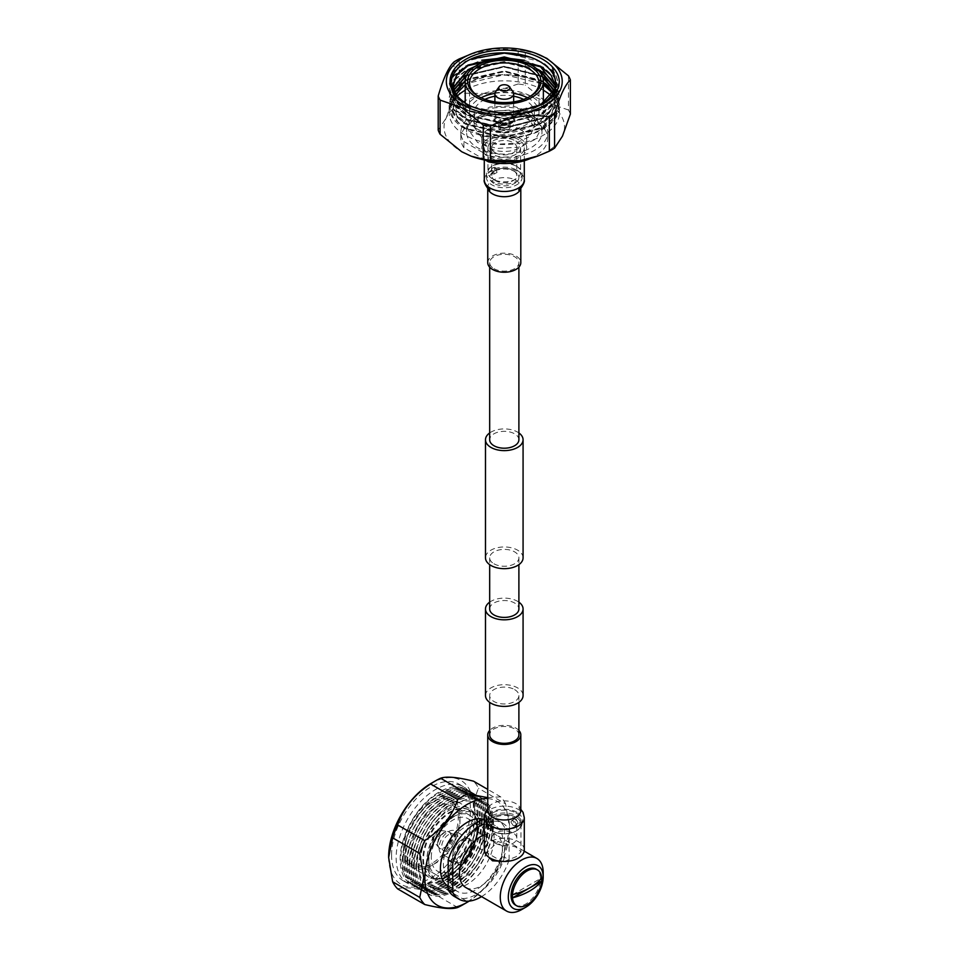 <?xml version="1.0" encoding="UTF-8"?>
<svg xmlns="http://www.w3.org/2000/svg" width="959" height="959" viewBox="0 0 959 959"><rect width="100%" height="100%" fill="white"/><g stroke="black" fill="none" stroke-linecap="round" stroke-linejoin="round"><path stroke-width="0.72" stroke-dasharray="4.79 3.6" d="M514.611 689.593A14.601 8.427 180 0 1 518.891 695.551A14.601 8.427 180 0 1 509.876 703.343A14.601 8.427 180 0 1 493.957 701.509A14.601 8.427 180 0 1 489.677 695.551A14.601 8.427 180 0 1 498.692 687.759A14.601 8.427 180 0 1 514.611 689.593M518.891 734.894A14.601 8.427 0 0 0 514.611 728.936A14.601 8.427 0 0 0 498.692 727.114A14.601 8.427 0 0 0 489.677 734.894M489.677 602.144A18.796 10.849 180 0 1 517.572 601.305A18.796 10.849 180 0 1 518.891 602.144M485.482 695.551A18.796 10.849 180 0 1 497.086 685.517A18.796 10.849 180 0 1 517.572 687.879A18.796 10.849 180 0 1 523.075 695.551M518.891 432.941A18.796 10.849 0 0 0 517.572 432.101A18.796 10.849 0 0 0 489.677 432.941M523.075 557.826A18.796 10.849 0 0 0 517.572 550.154A18.796 10.849 0 0 0 497.086 547.793A18.796 10.849 0 0 0 485.482 557.826M493.957 268.652A14.601 8.427 0 0 0 509.876 270.486A14.601 8.427 0 0 0 518.891 262.694A14.601 8.427 0 0 0 514.611 256.736A14.601 8.427 0 0 0 498.692 254.902A14.601 8.427 0 0 0 489.677 262.694A14.601 8.427 0 0 0 493.957 268.652M518.891 439.773A14.601 8.427 0 0 0 514.611 433.816A14.601 8.427 0 0 0 498.692 431.982A14.601 8.427 0 0 0 489.677 439.773M493.957 563.784A14.601 8.427 0 0 0 509.876 565.606A14.601 8.427 0 0 0 518.891 557.826A14.601 8.427 0 0 0 514.611 551.857A14.601 8.427 0 0 0 498.692 550.034A14.601 8.427 0 0 0 489.677 557.826A14.601 8.427 0 0 0 493.957 563.784M489.677 608.977A14.601 8.427 180 0 1 498.692 601.185A14.601 8.427 180 0 1 514.611 603.019A14.601 8.427 180 0 1 518.891 608.977M518.423 155.861A19.995 11.544 180 0 1 496.63 158.355A19.995 11.544 180 0 1 484.283 147.698A19.995 11.544 180 0 1 490.145 139.535A19.995 11.544 180 0 1 511.938 137.029A19.995 11.544 180 0 1 524.285 147.698A19.995 11.544 180 0 1 518.423 155.861M487.747 262.694A16.531 9.542 180 0 1 492.59 255.945A16.531 9.542 180 0 1 510.608 253.883A16.531 9.542 180 0 1 520.809 262.694M524.285 849.902A19.995 11.544 0 0 0 511.938 839.233A19.995 11.544 0 0 0 490.145 841.738A19.995 11.544 0 0 0 484.283 849.902M518.891 730.422A16.531 9.542 0 0 0 492.59 728.145A16.531 9.542 0 0 0 489.677 730.422M510.895 822.103L511.603 820.724L513.137 820.796L514.923 824.416L514.444 825.651L513.137 825.447L510.895 822.103M517.932 822.678L516.086 819.094L514.575 819.01L513.904 820.365L516.086 823.745L517.428 823.937L517.932 822.678M515.822 812.872A16.315 9.422 180 0 1 515.822 826.202A16.315 9.422 180 0 1 492.746 826.202L492.746 826.202A16.315 9.422 180 0 1 492.746 812.872A16.315 9.422 180 0 1 515.822 812.872M495.431 827.749L492.746 826.202L495.431 827.749A12.527 7.228 0 0 0 513.137 827.749A12.527 7.228 0 0 0 516.805 822.63A12.527 7.228 0 0 0 513.137 817.524A12.527 7.228 0 0 0 499.495 815.953A12.527 7.228 0 0 0 491.763 822.63A12.527 7.228 0 0 0 495.431 827.749L495.431 827.749M495.431 843.237A12.527 7.228 0 0 0 509.073 844.807A12.527 7.228 0 0 0 516.805 838.13A12.527 7.228 0 0 0 513.137 833.011A12.527 7.228 0 0 0 499.495 831.453A12.527 7.228 0 0 0 491.763 838.13A12.527 7.228 0 0 0 495.431 843.237M492.447 831.021L492.447 831.021A16.735 9.662 180 0 1 492.447 817.356A16.735 9.662 180 0 1 516.122 817.356A16.735 9.662 180 0 1 516.122 831.021A16.735 9.662 180 0 1 492.447 831.021L491.667 830.566A17.837 10.297 0 0 0 516.889 830.566A17.837 10.297 0 0 0 522.116 823.29A17.837 10.297 0 0 0 516.889 816.001A17.837 10.297 0 0 0 497.457 813.771A17.837 10.297 0 0 0 486.453 823.29A17.837 10.297 0 0 0 491.667 830.566L492.447 831.021M516.086 817.368A16.699 9.638 0 0 0 497.889 815.282A16.699 9.638 0 0 0 487.592 824.189A16.699 9.638 0 0 0 492.47 830.997A16.699 9.638 0 0 0 510.668 833.095A16.699 9.638 0 0 0 520.977 824.189A16.699 9.638 0 0 0 516.086 817.368M516.889 812.261A17.837 10.297 0 0 0 497.457 810.019A17.837 10.297 0 0 0 486.453 819.537A17.837 10.297 0 0 0 491.667 826.814A17.837 10.297 0 0 0 511.111 829.056A17.837 10.297 0 0 0 522.116 819.537A17.837 10.297 0 0 0 516.889 812.261M504.47 861.446L516.134 856.699L520.977 851.856L516.086 847.169L497.997 841.546L487.592 851.856L489.054 857.382M512.49 894.735L541.691 877.881M515.379 905.044A20.738 11.976 120 0 0 525.748 904.013A20.738 11.976 120 0 0 539.294 885.744A20.738 11.976 120 0 0 536.117 869.118M543.19 872.366A30.352 17.526 -60 0 1 521.72 909.552M481.562 896.629A43.826 25.306 120 0 0 509.109 859.851L504.554 857.214L504.554 827.401L509.109 830.038A43.826 25.306 120 0 0 502.852 823.254A43.826 25.306 120 0 0 484.283 823.697M509.109 859.851L509.109 830.038M448.201 886.128A37.952 21.913 120 0 0 448.285 886.176A37.952 21.913 120 0 0 477.522 876.011A37.952 21.913 120 0 0 494.089 837.818A37.952 21.913 120 0 0 486.225 820.448A37.952 21.913 120 0 0 484.091 819.466M449.543 874.069A37.952 21.913 120 0 0 457.407 891.438A37.952 21.913 120 0 0 486.645 881.273A37.952 21.913 120 0 0 503.211 843.081A37.952 21.913 120 0 0 495.347 825.711A37.952 21.913 120 0 0 466.11 835.876A37.952 21.913 120 0 0 449.543 874.069M428.745 862.525A38.516 22.237 -60 0 1 445.563 823.769A38.516 22.237 -60 0 1 475.244 813.448A38.516 22.237 -60 0 1 483.216 831.081A38.516 22.237 -60 0 1 466.41 869.837A38.516 22.237 -60 0 1 436.729 880.158A38.516 22.237 -60 0 1 428.745 862.525M418.951 868.183A52.373 30.232 -60 0 1 441.811 815.486A52.373 30.232 -60 0 1 482.161 801.448A52.373 30.232 -60 0 1 493.01 825.423A52.373 30.232 -60 0 1 470.15 878.12A52.373 30.232 -60 0 1 429.8 892.158A52.373 30.232 -60 0 1 418.951 868.183M418.687 868.027A52.373 30.232 -60 0 1 441.548 815.33A52.373 30.232 -60 0 1 481.897 801.304A52.373 30.232 -60 0 1 492.746 825.267A52.373 30.232 -60 0 1 469.886 877.976A52.373 30.232 -60 0 1 429.536 892.002A52.373 30.232 -60 0 1 418.687 868.027M415.726 868.482A55.023 31.767 -60 0 1 454.638 801.101A55.023 31.767 -60 0 1 493.537 823.565A55.023 31.767 -60 0 1 454.638 890.947A55.023 31.767 -60 0 1 415.726 868.482M416.518 866.78A52.373 30.232 -60 0 1 439.378 814.071A52.373 30.232 -60 0 1 479.74 800.046A52.373 30.232 -60 0 1 490.576 824.021A52.373 30.232 -60 0 1 467.716 876.718A52.373 30.232 -60 0 1 427.366 890.755A52.373 30.232 -60 0 1 416.518 866.78M416.458 866.744A52.373 30.232 -60 0 1 439.318 814.047A52.373 30.232 -60 0 1 479.68 800.01A52.373 30.232 -60 0 1 490.517 823.985A52.373 30.232 -60 0 1 467.668 876.682A52.373 30.232 -60 0 1 427.306 890.719A52.373 30.232 -60 0 1 416.458 866.744M413.497 867.2A55.023 31.767 -60 0 1 452.408 799.806A55.023 31.767 -60 0 1 491.32 822.271A55.023 31.767 -60 0 1 452.408 889.664A55.023 31.767 -60 0 1 413.497 867.2M414.288 865.497A52.373 30.232 -60 0 1 437.148 812.788A52.373 30.232 -60 0 1 477.51 798.763A52.373 30.232 -60 0 1 488.347 822.738A52.373 30.232 -60 0 1 465.499 875.435A52.373 30.232 -60 0 1 425.137 889.461A52.373 30.232 -60 0 1 414.288 865.497M414.24 865.462A52.373 30.232 -60 0 1 437.088 812.752A52.373 30.232 -60 0 1 477.45 798.727A52.373 30.232 -60 0 1 488.299 822.702A52.373 30.232 -60 0 1 465.439 875.399A52.373 30.232 -60 0 1 425.077 889.437A52.373 30.232 -60 0 1 414.24 865.462M411.267 865.917A55.023 31.767 -60 0 1 450.179 798.523A55.023 31.767 -60 0 1 489.09 820.988A55.023 31.767 -60 0 1 450.179 888.382A55.023 31.767 -60 0 1 411.267 865.917M412.07 864.203A52.373 30.232 -60 0 1 434.93 811.506A52.373 30.232 -60 0 1 475.28 797.48A52.373 30.232 -60 0 1 486.129 821.443A52.373 30.232 -60 0 1 463.269 874.152A52.373 30.232 -60 0 1 422.907 888.178A52.373 30.232 -60 0 1 412.07 864.203M412.01 864.167A52.373 30.232 -60 0 1 434.871 811.47A52.373 30.232 -60 0 1 475.22 797.444A52.373 30.232 -60 0 1 486.069 821.419A52.373 30.232 -60 0 1 463.209 874.117A52.373 30.232 -60 0 1 422.859 888.142A52.373 30.232 -60 0 1 412.01 864.167M409.049 864.634A55.023 31.767 -60 0 1 447.949 797.241A55.023 31.767 -60 0 1 486.86 819.705A55.023 31.767 -60 0 1 447.949 887.099A55.023 31.767 -60 0 1 409.049 864.634M409.841 862.92A52.373 30.232 -60 0 1 432.701 810.223A52.373 30.232 -60 0 1 473.051 796.186A52.373 30.232 -60 0 1 483.899 820.161A52.373 30.232 -60 0 1 461.039 872.858A52.373 30.232 -60 0 1 420.689 886.895A52.373 30.232 -60 0 1 409.841 862.92M409.781 862.884A52.373 30.232 -60 0 1 432.641 810.187A52.373 30.232 -60 0 1 472.991 796.15A52.373 30.232 -60 0 1 483.839 820.125A52.373 30.232 -60 0 1 460.979 872.834A52.373 30.232 -60 0 1 420.629 886.859A52.373 30.232 -60 0 1 409.781 862.884M406.82 863.34A55.023 31.767 -60 0 1 445.731 795.958A55.023 31.767 -60 0 1 484.631 818.423A55.023 31.767 -60 0 1 445.731 885.804A55.023 31.767 -60 0 1 406.82 863.34M407.611 861.638A52.373 30.232 -60 0 1 430.471 808.928A52.373 30.232 -60 0 1 470.821 794.903A52.373 30.232 -60 0 1 481.67 818.878A52.373 30.232 -60 0 1 458.81 871.575A52.373 30.232 -60 0 1 418.46 885.613A52.373 30.232 -60 0 1 407.611 861.638M407.551 861.602A52.373 30.232 -60 0 1 430.411 808.905A52.373 30.232 -60 0 1 470.761 794.867A52.373 30.232 -60 0 1 481.61 818.842A52.373 30.232 -60 0 1 458.75 871.539A52.373 30.232 -60 0 1 418.4 885.577A52.373 30.232 -60 0 1 407.551 861.602M404.59 862.057A55.023 31.767 -60 0 1 443.502 794.663A55.023 31.767 -60 0 1 482.401 817.128A55.023 31.767 -60 0 1 443.502 884.522A55.023 31.767 -60 0 1 404.59 862.057M405.381 860.343A52.373 30.232 -60 0 1 428.241 807.646A52.373 30.232 -60 0 1 468.603 793.62A52.373 30.232 -60 0 1 479.44 817.595A52.373 30.232 -60 0 1 456.58 870.293A52.373 30.232 -60 0 1 416.23 884.318A52.373 30.232 -60 0 1 405.381 860.343M405.321 860.319A52.373 30.232 -60 0 1 428.182 807.61A52.373 30.232 -60 0 1 468.543 793.584A52.373 30.232 -60 0 1 479.38 817.559A52.373 30.232 -60 0 1 456.532 870.257A52.373 30.232 -60 0 1 416.17 884.294A52.373 30.232 -60 0 1 405.321 860.319M402.36 860.774A55.023 31.767 -60 0 1 441.272 793.381A55.023 31.767 -60 0 1 480.183 815.845A55.023 31.767 -60 0 1 441.272 883.239A55.023 31.767 -60 0 1 402.36 860.774M403.152 859.06A52.373 30.232 -60 0 1 426.012 806.363A52.373 30.232 -60 0 1 466.374 792.326A52.373 30.232 -60 0 1 477.222 816.301A52.373 30.232 -60 0 1 454.362 869.01A52.373 30.232 -60 0 1 414 883.035A52.373 30.232 -60 0 1 403.152 859.06M403.104 859.024A52.373 30.232 -60 0 1 425.964 806.327A52.373 30.232 -60 0 1 466.314 792.302A52.373 30.232 -60 0 1 477.162 816.277A52.373 30.232 -60 0 1 454.302 868.974A52.373 30.232 -60 0 1 413.94 882.999A52.373 30.232 -60 0 1 403.104 859.024M400.131 859.492A55.023 31.767 -60 0 1 439.042 792.098A55.023 31.767 -60 0 1 477.954 814.563A55.023 31.767 -60 0 1 439.042 881.956A55.023 31.767 -60 0 1 400.131 859.492M475.029 815.006A52.409 30.256 -60 0 1 437.975 879.199A52.409 30.256 -60 0 1 400.922 857.802A52.409 30.256 -60 0 1 437.975 793.62A52.409 30.256 -60 0 1 475.029 815.006L475.029 812.261A55.778 32.21 -60 0 1 435.59 880.578A55.778 32.21 -60 0 1 407.695 883.335A55.778 32.21 -60 0 1 396.139 857.802A55.778 32.21 -60 0 1 420.498 801.664A55.778 32.21 -60 0 1 463.485 786.716A55.778 32.21 -60 0 1 475.029 812.261M391.584 855.164A55.778 32.21 -60 0 1 415.93 799.027A55.778 32.21 -60 0 1 458.917 784.09A55.778 32.21 -60 0 1 470.473 809.624A55.778 32.21 -60 0 1 446.127 865.761A55.778 32.21 -60 0 1 403.14 880.71A55.778 32.21 -60 0 1 391.584 855.164M388.635 857.178A59.961 34.62 120 0 0 431.023 881.357A59.961 34.62 120 0 0 473.422 807.922A59.961 34.62 120 0 0 431.023 783.443M397.649 888.885C403.295 886.799 414.276 887.782 430.591 891.822A66.411 38.336 120 0 0 435.59 889.257A66.411 38.336 120 0 0 440.589 886.056C446.235 869.357 457.215 855.704 473.53 845.071A66.411 38.336 120 0 0 478.517 832.208C473.219 814.587 473.219 799.938 478.517 788.274A66.411 38.336 120 0 0 473.53 781.177M457.695 907.478L430.591 891.822M462.694 904.9A66.411 38.336 120 0 0 467.68 901.712L440.589 886.056M467.68 901.712C483.947 891.139 494.928 877.473 500.634 860.726L473.53 845.071M500.634 860.726A66.411 38.336 120 0 0 505.621 847.852L478.517 832.208M505.621 847.852L509.649 828.216L505.621 803.93L478.517 788.274M505.621 803.93A66.411 38.336 120 0 0 500.634 796.821L487.747 789.389M500.634 796.821L487.747 797.636M487.747 798.619A59.961 34.62 -60 0 1 509.649 828.828L509.649 828.216M509.649 828.828A59.961 34.62 -60 0 1 469.167 901.112M426.731 861.362A38.516 22.237 120 0 0 428.817 872.222A38.516 22.237 120 0 0 434.703 878.995A38.516 22.237 120 0 0 464.384 868.674A38.516 22.237 120 0 0 481.202 829.919A38.516 22.237 120 0 0 473.219 812.285A38.516 22.237 120 0 0 464.42 810.559A38.516 22.237 120 0 0 426.731 861.362M478.014 828.073A38.516 22.237 -60 0 1 440.325 878.876A38.516 22.237 -60 0 1 431.526 877.161A38.516 22.237 -60 0 1 423.542 859.528A38.516 22.237 -60 0 1 440.361 820.76A38.516 22.237 -60 0 1 470.042 810.439A38.516 22.237 -60 0 1 475.928 817.212A38.516 22.237 -60 0 1 478.014 828.073M477.318 827.665A38.516 22.237 -60 0 1 450.083 874.848A38.516 22.237 -60 0 1 430.819 876.754A38.516 22.237 -60 0 1 422.847 859.12A38.516 22.237 -60 0 1 439.654 820.353A38.516 22.237 -60 0 1 469.335 810.043A38.516 22.237 -60 0 1 477.318 827.665L477.318 826.586A39.846 23.004 -60 0 1 449.136 875.387A39.846 23.004 -60 0 1 429.212 877.365A39.846 23.004 -60 0 1 420.965 859.12A39.846 23.004 -60 0 1 438.359 819.022A39.846 23.004 -60 0 1 469.059 808.341A39.846 23.004 -60 0 1 477.318 826.586M460.008 816.589A39.846 23.004 -60 0 1 442.614 856.699A39.846 23.004 -60 0 1 411.914 867.368A39.846 23.004 -60 0 1 403.655 849.123A39.846 23.004 -60 0 1 421.049 809.024A39.846 23.004 -60 0 1 451.761 798.356A39.846 23.004 -60 0 1 460.008 816.589M405.357 848.14A37.437 21.613 -60 0 1 427.031 805.572A37.437 21.613 -60 0 1 456.568 807.67A37.437 21.613 -60 0 1 458.306 817.571A37.437 21.613 -60 0 1 422.392 866.876A37.437 21.613 -60 0 1 405.357 848.14M411.711 849.123A34.152 19.719 -60 0 1 426.611 814.754A34.152 19.719 -60 0 1 452.936 805.608A34.152 19.719 -60 0 1 458.414 812.213A34.152 19.719 -60 0 1 460.008 821.24A34.152 19.719 -60 0 1 427.246 866.205A34.152 19.719 -60 0 1 418.783 864.766A34.152 19.719 -60 0 1 411.711 849.123M428.613 858.892A34.152 19.719 -60 0 1 443.526 824.512A34.152 19.719 -60 0 1 469.838 815.366A34.152 19.719 -60 0 1 476.911 830.997A34.152 19.719 -60 0 1 462.01 865.378A34.152 19.719 -60 0 1 435.686 874.524A34.152 19.719 -60 0 1 428.613 858.892M431.298 857.334A30.352 17.526 -60 0 1 444.544 826.79A30.352 17.526 -60 0 1 467.944 818.65A30.352 17.526 -60 0 1 474.226 832.556A30.352 17.526 -60 0 1 460.979 863.1A30.352 17.526 -60 0 1 437.58 871.24A30.352 17.526 -60 0 1 431.298 857.334M486.309 839.521A30.352 17.526 120 0 0 480.015 825.627A30.352 17.526 120 0 0 456.628 833.755A30.352 17.526 120 0 0 443.37 864.311A30.352 17.526 120 0 0 449.663 878.204A30.352 17.526 120 0 0 473.051 870.077A30.352 17.526 120 0 0 486.309 839.521M455.321 857.969A13.474 7.78 -60 0 1 460.967 844.1A13.474 7.78 -60 0 1 471.576 840.252A13.474 7.78 -60 0 1 474.345 845.862A13.474 7.78 -60 0 1 468.711 859.732A13.474 7.78 -60 0 1 458.102 863.579A13.474 7.78 -60 0 1 455.321 857.969M452.636 856.423A13.474 7.78 120 0 0 455.417 862.033A13.474 7.78 120 0 0 466.026 858.185A13.474 7.78 120 0 0 471.672 844.316A13.474 7.78 120 0 0 468.891 838.705A13.474 7.78 120 0 0 458.282 842.553A13.474 7.78 120 0 0 452.636 856.423M471.54 844.651A13.282 7.672 -60 0 1 465.87 858.185A13.282 7.672 -60 0 1 455.513 861.865A13.282 7.672 -60 0 1 452.768 856.075A13.282 7.672 -60 0 1 458.45 842.541A13.282 7.672 -60 0 1 468.795 838.861A13.282 7.672 -60 0 1 471.54 844.651M457.863 836.751A13.282 7.672 120 0 0 455.105 830.962A13.282 7.672 120 0 0 444.76 834.642A13.282 7.672 120 0 0 439.078 848.176A13.282 7.672 120 0 0 441.823 853.966A13.282 7.672 120 0 0 452.18 850.285A13.282 7.672 120 0 0 457.863 836.751M455.177 838.382A9.482 5.478 -60 0 1 451.126 848.056A9.482 5.478 -60 0 1 443.729 850.681A9.482 5.478 -60 0 1 441.763 846.545A9.482 5.478 -60 0 1 445.815 836.883A9.482 5.478 -60 0 1 453.211 834.246A9.482 5.478 -60 0 1 455.177 838.382M504.554 827.401A43.826 25.306 120 0 0 498.296 820.616A43.826 25.306 120 0 0 484.283 819.406M454.458 896.533A43.826 25.306 120 0 0 504.554 857.214M465.762 887.507A30.352 17.526 120 0 0 489.15 879.367A30.352 17.526 120 0 0 502.408 848.823A30.352 17.526 120 0 0 496.115 834.917A30.352 17.526 120 0 0 484.283 834.798M511.627 114.72A10.381 5.994 180 0 1 514.659 118.964A10.381 5.994 180 0 1 508.258 124.49A10.381 5.994 180 0 1 496.942 123.196A10.381 5.994 180 0 1 493.909 118.964A10.381 5.994 180 0 1 500.31 113.426A10.381 5.994 180 0 1 511.627 114.72M511.627 117.801A10.381 5.994 180 0 1 514.659 122.033A10.381 5.994 180 0 1 508.258 127.571A10.381 5.994 180 0 1 496.942 126.276A10.381 5.994 180 0 1 493.909 122.033A10.381 5.994 180 0 1 500.31 116.495A10.381 5.994 180 0 1 511.627 117.801M495.599 91.764A9.386 5.418 180 0 1 510.919 89.99A9.386 5.418 180 0 1 512.969 91.764M510.919 115.128A9.386 5.418 180 0 1 513.676 118.964A9.386 5.418 180 0 1 507.874 123.963A9.386 5.418 180 0 1 497.637 122.788A9.386 5.418 180 0 1 494.892 118.964A9.386 5.418 180 0 1 500.694 113.953A9.386 5.418 180 0 1 510.919 115.128M508.426 119.635A5.862 3.392 180 0 1 510.152 122.033A5.862 3.392 180 0 1 506.532 125.161A5.862 3.392 180 0 1 500.13 124.43A5.862 3.392 180 0 1 498.416 122.033A5.862 3.392 180 0 1 502.036 118.904A5.862 3.392 180 0 1 508.426 119.635M500.13 129.501A5.862 3.392 0 0 0 506.532 130.244A5.862 3.392 0 0 0 510.152 127.115A5.862 3.392 0 0 0 508.426 124.718A5.862 3.392 0 0 0 502.036 123.987A5.862 3.392 0 0 0 498.416 127.115A5.862 3.392 0 0 0 500.13 129.501M495.431 167.489L494.065 167.274L495.431 172.356L497.038 172.428L495.431 167.489M492.746 173.903L491.356 168.844L492.746 169.048L494.329 173.999L492.746 173.903M493.957 183.421A14.613 8.439 180 0 1 492.854 172.2A14.613 8.439 180 0 1 514.611 171.493A14.613 8.439 180 0 1 515.714 172.2A14.613 8.439 180 0 1 514.012 183.744A14.613 8.439 180 0 1 493.957 183.421M495.431 180.64A12.527 7.228 180 0 1 491.763 175.521A12.527 7.228 180 0 1 494.484 171.014A12.527 7.228 180 0 1 513.137 170.414A12.527 7.228 180 0 1 514.084 171.014A12.527 7.228 180 0 1 516.805 175.521A12.527 7.228 180 0 1 509.073 182.198A12.527 7.228 180 0 1 495.431 180.64M516.889 166.53A17.837 10.297 180 0 1 518.232 167.405A17.837 10.297 180 0 1 522.116 173.819A17.837 10.297 180 0 1 511.111 183.325A17.837 10.297 180 0 1 491.667 181.095A17.837 10.297 180 0 1 486.453 173.819A17.837 10.297 180 0 1 490.325 167.405A17.837 10.297 180 0 1 516.889 166.53M516.889 170.175A17.837 10.297 180 0 1 522.116 177.451A17.837 10.297 180 0 1 511.111 186.969A17.837 10.297 180 0 1 491.667 184.739A17.837 10.297 180 0 1 486.453 177.451A17.837 10.297 180 0 1 497.457 167.945A17.837 10.297 180 0 1 516.889 170.175M515.822 165.751A16.327 9.422 180 0 1 517.057 166.542A16.327 9.422 180 0 1 520.605 172.416A16.327 9.422 180 0 1 510.524 181.119A16.327 9.422 180 0 1 492.746 179.069A16.327 9.422 180 0 1 487.963 172.416A16.327 9.422 180 0 1 491.511 166.542A16.327 9.422 180 0 1 515.822 165.751M520.162 129.321A22.453 12.97 180 0 1 526.743 138.48A22.453 12.97 180 0 1 512.873 150.467A22.453 12.97 180 0 1 488.407 147.65A22.453 12.97 180 0 1 481.826 138.48A22.453 12.97 180 0 1 495.695 126.504A22.453 12.97 180 0 1 520.162 129.321M520.162 138.528A22.453 12.97 180 0 1 526.743 147.698A22.453 12.97 180 0 1 512.873 159.673A22.453 12.97 180 0 1 488.407 156.856A22.453 12.97 180 0 1 481.826 147.698A22.453 12.97 180 0 1 495.695 135.71A22.453 12.97 180 0 1 520.162 138.528M530.938 111.735L541.979 127.115L535.625 139.199L518.711 147.218L496.93 148.453L477.63 142.507L466.589 127.115L472.943 115.02L489.857 107.012L511.638 105.766L530.938 111.735M530.938 116.962A37.689 21.757 180 0 1 541.979 132.342A37.689 21.757 180 0 1 518.711 152.445A37.689 21.757 180 0 1 477.63 147.734A37.689 21.757 180 0 1 466.589 132.342A37.689 21.757 180 0 1 489.857 112.239A37.689 21.757 180 0 1 530.938 116.962M495.431 152.805A12.527 7.228 180 0 1 491.763 147.698A12.527 7.228 180 0 1 499.495 141.009A12.527 7.228 180 0 1 513.137 142.579A12.527 7.228 180 0 1 516.805 147.698A12.527 7.228 180 0 1 509.073 154.375A12.527 7.228 180 0 1 495.431 152.805M515.822 141.033A16.327 9.422 180 0 1 520.605 147.698A16.327 9.422 180 0 1 510.524 156.401A16.327 9.422 180 0 1 492.746 154.351A16.327 9.422 180 0 1 487.963 147.698A16.327 9.422 180 0 1 498.033 138.983A16.327 9.422 180 0 1 515.822 141.033M525.304 50.923A67.526 38.983 0 0 0 518.16 49.82L518.16 83.984A67.526 38.983 180 0 1 525.304 85.087L525.304 50.923L537.496 53.956M470.258 54.255L494.424 48.693L518.16 49.82M520.545 111.292C499.927 114.612 481.862 112.119 466.35 103.812L465.906 103.56M554.386 90.338L555.657 97.063L551.749 108.715L540.612 118.616L504.278 127.895L467.956 119.779L456.82 110.453L452.912 99.388L454.422 92.424M465.223 80.652L467.956 78.998L504.278 70.894L540.612 80.16L543.369 81.947M543.369 82.57L540.612 80.784L504.278 71.517L467.956 79.621L465.199 81.287M454.566 92.735L452.912 100.012L456.82 111.076L467.956 120.414L504.278 128.518L540.612 119.252L551.749 109.338L555.657 97.698L554.254 90.649M555.117 88.036L555.657 92.424L551.749 104.063L540.612 113.977L504.278 123.243L467.956 115.14L456.82 105.802L452.912 94.749L453.295 91.225M466.793 75.018L504.278 66.243L540.612 75.509L542.518 76.708M542.782 77.523L540.612 76.145L504.278 66.866L466.374 75.893M453.667 90.41L452.912 95.373L456.82 106.425L467.956 115.763L504.278 123.867L540.612 114.6L551.749 104.687L555.657 93.047L555.045 88.348M555.549 85.747L555.657 87.772L551.749 99.412L540.612 109.326L504.278 118.592L467.956 110.489L456.82 101.151L452.912 90.098L456.82 101.786L467.956 111.112L504.278 119.216L540.612 109.949L551.749 100.036L555.657 88.396L555.501 86.058M475.077 66.411L504.278 61.592L536.584 68.7M538.095 70.091L504.278 62.227L473.015 67.861M535.326 107.432L504.278 113.953L467.956 105.838L455.933 95.229M454.578 93.371L467.956 106.461C497.05 124.574 557.023 110.129 555.645 84.392M553.307 92.627L555.657 101.714L551.749 113.354L540.612 123.267L504.278 132.534L467.956 124.43L456.82 115.104L452.912 104.04L453.415 99.976A51.378 29.657 180 0 0 452.912 104.135L452.912 104.04M552.899 93.359L556.328 112.047L540.852 128.542L512.082 137.029L480.303 134.608A54.267 31.335 0 0 0 548.404 124.742A54.267 31.335 0 0 0 542.65 84.344A54.267 31.335 0 0 0 465.906 84.344A54.267 31.335 0 0 0 460.644 87.88C446.954 100.359 448.476 112.191 465.187 123.375L467.956 125.054L504.278 133.169L540.612 123.891L551.749 113.977L555.657 102.337L553.139 92.939M537.46 106.413A51.378 29.657 0 0 0 540.588 104.747M543.369 84.812L542.65 84.344M543.369 84.02A55.166 31.851 0 0 0 543.297 83.984A55.166 31.851 0 0 0 483.168 77.08A55.166 31.851 0 0 0 449.112 106.497A55.166 31.851 0 0 0 465.271 129.021A55.166 31.851 0 0 0 525.4 135.926A55.166 31.851 0 0 0 559.457 106.497A55.166 31.851 0 0 0 550.658 89.247M543.369 90.218A55.166 31.851 0 0 0 543.297 90.17A55.166 31.851 0 0 0 465.199 90.218M456.916 96.368A55.166 31.851 0 0 0 449.112 112.694A55.166 31.851 0 0 0 465.271 135.219A55.166 31.851 0 0 0 525.4 142.124A55.166 31.851 0 0 0 559.457 112.694A55.166 31.851 0 0 0 551.161 95.9M476.647 128.65A39.091 22.56 0 0 0 519.239 133.553A39.091 22.56 0 0 0 543.369 112.694A39.091 22.56 0 0 0 531.921 96.739A39.091 22.56 0 0 0 489.33 91.848A39.091 22.56 0 0 0 465.199 112.694A39.091 22.56 0 0 0 476.647 128.65M479.068 96.763A34.728 20.043 0 0 0 479.728 97.159L478.373 96.368L479.728 97.159A34.728 20.043 0 0 0 528.841 97.159A34.728 20.043 0 0 0 529.5 96.763M527.486 97.782A34.728 20.043 180 0 1 528.841 98.525A34.728 20.043 180 0 1 539.006 112.694A34.728 20.043 180 0 1 517.572 131.215A34.728 20.043 180 0 1 479.728 126.876A34.728 20.043 180 0 1 469.562 112.694A34.728 20.043 180 0 1 481.082 97.782M494.916 93.395A34.728 20.043 180 0 1 513.64 93.395M484.966 99.388A30.077 17.358 0 0 0 474.214 112.694A30.077 17.358 0 0 0 483.012 124.982A30.077 17.358 0 0 0 515.786 128.746A30.077 17.358 0 0 0 534.355 112.694A30.077 17.358 0 0 0 525.544 100.419A30.077 17.358 0 0 0 523.59 99.388M513.676 96.2A30.077 17.358 0 0 0 494.892 96.2M525.544 114.84L510.152 110.081L492.77 111.064L479.272 117.466L474.214 127.115L483.012 139.403L498.416 144.138L515.786 143.155L529.296 136.753L534.355 127.115L525.544 114.84M480.303 134.608L459.637 125.078L449.256 106.497L449.975 101.414C451.689 96.38 455.237 91.872 460.644 87.88M465.187 123.375A51.378 29.657 180 0 1 452.912 104.135M541.511 83.685L504.434 74.682L467.692 83.325L465.199 84.871M455.561 94.617L453.415 99.976M543.19 103.872L504.278 113.749L465.379 105.034L453.451 95.013L449.256 83.145L453.451 71.278L465.379 61.268L504.278 52.541L543.19 62.431L555.117 73.028L559.313 85.471L555.117 97.914L543.19 108.511L504.278 118.401L465.379 109.674L453.451 99.664L449.256 87.796L453.451 75.929L465.379 65.907L504.278 57.192L543.19 67.07L555.117 77.667L559.313 90.122L555.117 102.565L543.19 113.162L504.278 123.052L465.379 114.325L453.451 104.303L449.256 92.448L453.451 80.58L465.379 70.558L504.278 61.832L543.19 71.721L555.117 82.318L559.313 94.761L555.117 107.216L543.19 117.813L504.278 127.691L465.379 118.976L453.451 108.954L449.256 97.087L453.451 85.219L465.379 75.21L504.278 66.483L543.19 76.372L555.117 86.969L559.313 99.412L555.117 111.867L543.19 122.464L504.278 132.342L465.379 123.615L453.451 113.606L449.256 101.738L453.451 89.87L465.379 79.861L504.278 71.134L543.19 81.012L555.117 91.608L559.313 104.063L555.117 116.507L543.19 127.103L504.278 136.993L465.379 128.266L453.451 118.257L449.256 106.389L449.975 101.414M559.313 81.407L555.117 93.85L543.19 104.447L504.278 114.337L465.379 105.61L453.451 95.6L449.256 83.733L453.451 71.865L465.379 61.844L471.372 58.955M529.62 57.049L543.19 63.006L555.117 73.603L559.313 86.046L555.117 98.501L543.19 109.098L504.278 118.976L465.379 110.261L453.451 100.239L449.256 88.372L453.451 76.504L465.379 66.495L481.778 60.237M524.585 60.285L543.19 67.657L555.117 78.254L559.313 90.697L555.117 103.152L543.19 113.749L504.278 123.627L465.379 114.9L453.451 104.891L449.256 93.023L453.451 81.155L465.379 71.146L504.278 62.419L543.19 72.309L555.117 82.906L559.313 95.349L555.117 107.792L543.19 118.389L504.278 128.278L465.379 119.551L453.451 109.542L449.256 97.674L453.451 85.807L465.379 75.785L504.278 67.07L543.19 76.948L555.117 87.545L559.313 100L555.117 112.443L543.19 123.04L504.278 132.929L465.379 124.202L453.451 114.181L449.256 102.313L453.451 90.458L465.379 80.436L504.278 71.709L543.19 81.599L555.117 92.196L559.313 104.639L555.117 117.094L543.19 127.691L504.278 137.569L465.379 128.854L459.637 125.078M544.676 123.136L520.246 109.026L520.246 115.164L544.676 129.273L544.676 123.136A43.431 25.078 180 0 1 547.709 132.342A43.431 25.078 180 0 1 488.323 155.67L488.323 160.668M485.506 160.177L463.892 147.698L463.892 141.56A43.431 25.078 180 0 1 460.847 132.342A43.431 25.078 180 0 1 520.246 109.026M463.892 141.56L488.323 155.67M544.676 129.273A43.431 25.078 180 0 1 547.709 138.48A43.431 25.078 180 0 1 530.687 158.391M463.892 147.698A43.431 25.078 180 0 1 460.847 138.48A43.431 25.078 180 0 1 520.246 115.164M568.447 75.833L568.447 109.997A67.526 38.983 180 0 1 570.365 114.133M568.447 109.997L546.882 102.541L525.304 85.087M453.991 61.951L453.991 96.128A67.526 38.983 180 0 1 459.217 93.107L459.217 58.931M518.16 83.984L488.694 93.538L459.217 93.107M453.991 96.128L446.091 118.125L438.203 130.148M471.852 156.437A60.237 34.776 180 0 1 461.687 151.726A60.237 34.776 180 0 1 446.091 118.125A60.237 34.776 180 0 1 488.694 93.538A60.237 34.776 180 0 1 546.882 102.541A60.237 34.776 180 0 1 562.477 136.13A60.237 34.776 180 0 1 536.716 156.437M501.03 128.986A4.603 2.649 180 0 1 499.687 127.115A4.603 2.649 180 0 1 502.528 124.658A4.603 2.649 180 0 1 507.539 125.233A4.603 2.649 180 0 1 508.881 127.115A4.603 2.649 180 0 1 506.04 129.561A4.603 2.649 180 0 1 501.03 128.986M501.03 123.915A4.603 2.649 180 0 1 499.687 122.033A4.603 2.649 180 0 1 502.528 119.575A4.603 2.649 180 0 1 507.539 120.151A4.603 2.649 180 0 1 508.881 122.033A4.603 2.649 180 0 1 506.04 124.49A4.603 2.649 180 0 1 501.03 123.915M487.879 188.36A16.531 9.542 180 0 1 487.747 187.173A16.531 9.542 180 0 1 492.59 180.424A16.531 9.542 180 0 1 510.608 178.35A16.531 9.542 180 0 1 520.809 187.173A16.531 9.542 180 0 1 520.689 188.36M484.283 179.932A19.995 11.544 180 0 1 490.145 171.769A19.995 11.544 180 0 1 511.938 169.275A19.995 11.544 180 0 1 524.285 179.932M520.809 810.427A16.531 9.542 0 0 0 510.608 801.604A16.531 9.542 0 0 0 492.59 803.678A16.531 9.542 0 0 0 487.747 810.427M524.285 817.655A19.995 11.544 0 0 0 511.938 806.987A19.995 11.544 0 0 0 490.145 809.492A19.995 11.544 0 0 0 484.283 817.655M451.365 836.188A9.482 5.478 120 0 0 449.399 832.052A9.482 5.478 120 0 0 442.003 834.678A9.482 5.478 120 0 0 437.951 844.34A9.482 5.478 120 0 0 439.917 848.475A9.482 5.478 120 0 0 447.302 845.85A9.482 5.478 120 0 0 451.365 836.188M437.604 844.064A9.398 5.43 120 0 0 438.599 847.324A9.398 5.43 120 0 0 444.425 847.588A9.398 5.43 120 0 0 450.886 835.984A9.398 5.43 120 0 0 447.745 831.489A9.398 5.43 120 0 0 444.065 832.46A9.398 5.43 120 0 0 437.604 844.064M436.573 830.878A5.946 3.428 120 0 0 432.485 838.214A5.946 3.428 120 0 0 433.108 840.288A5.946 3.428 120 0 0 436.801 840.456A5.946 3.428 120 0 0 440.888 833.107A5.946 3.428 120 0 0 438.898 830.254A5.946 3.428 120 0 0 436.573 830.878M432.689 837.435C431.574 842.829 440.9 837.159 439.57 833.251C440.672 827.857 431.358 833.527 432.689 837.435M518.891 695.551L518.891 702.384M518.891 262.694L518.891 267.165M518.891 557.826L518.891 564.659M489.677 557.826L489.677 564.659M489.677 262.694L489.677 267.165M489.677 695.551L489.677 702.384M520.809 188.228L520.821 186.873M484.283 147.698L484.283 159.937M487.747 186.873L487.747 188.228M524.285 147.698L524.285 160.74M487.747 810.727L489.869 807.562L487.747 809.36M520.821 810.727L518.687 807.562L520.809 809.36M514.575 819.01L511.603 820.724M513.137 827.749L515.822 826.202M516.805 838.13L516.805 822.63M486.453 819.537L486.453 823.29M487.592 824.189L487.592 851.856M448.285 886.176L457.407 891.438M463.485 786.716L458.917 784.09M436.729 880.158L434.703 878.995M487.304 827.293C485.925 813.664 482.185 805.788 476.096 803.642C471.001 799.542 462.514 800.142 450.598 805.416L435.614 817.859C424.022 831.633 417.968 846.401 417.441 862.153C418.831 875.783 422.571 883.671 428.661 885.804C434.775 891.486 455.381 888.585 469.095 871.623C480.699 857.837 486.776 843.057 487.304 827.293M428.817 872.222L426.935 862.153C425.76 841.127 449.028 810.583 464.42 810.559M431.526 877.161L430.819 876.754M450.083 874.848L449.136 875.387M429.212 877.365L411.914 867.368M458.414 812.213L456.568 807.67M469.838 815.366L452.936 805.608M480.015 825.627L467.944 818.65M458.102 863.579L455.417 862.033M468.795 838.861L455.105 830.962M453.211 834.246L447.745 831.489L438.898 830.254C435.182 830.698 433 833.251 432.353 837.926L433.108 840.288L438.599 847.324L443.729 850.681M440.325 878.876C443.537 879.942 450.382 875.855 460.859 866.588C471.66 854.205 477.306 841.115 477.822 827.293L475.928 817.212M455.513 861.865L441.823 853.966M471.576 840.252L468.891 838.705M449.663 878.204L437.58 871.24M435.686 874.524L418.783 864.766M427.246 866.205L422.392 866.876M469.059 808.341L451.761 798.356M470.042 810.439L469.335 810.043M475.244 813.448L473.219 812.285M437.975 879.199L435.59 880.578M407.695 883.335L403.14 880.71M502.852 823.254L498.296 820.616M524.165 851.112L496.115 834.917M486.225 820.448L495.347 825.711M520.977 824.189L520.977 851.856M522.116 819.537L522.116 823.29M516.122 831.021L516.889 830.566M491.763 838.13L491.763 822.63M517.428 823.937L514.444 825.651M514.659 118.964L514.659 122.033M513.676 101.858L513.676 118.964M510.152 122.033L510.152 127.115M491.356 168.844L494.065 167.274M494.484 171.014L492.854 172.2M522.116 173.819L522.116 177.451M517.057 166.542L518.232 167.405M526.743 138.48L526.743 147.698M541.979 127.115L541.979 132.342M491.763 147.698L491.763 175.521M520.605 147.698L520.605 172.416M452.912 100.012L452.912 99.388M452.912 95.373L452.912 94.749M555.657 102.337L555.657 101.714M555.657 97.698L555.657 97.063M555.657 93.047L555.657 92.424M555.657 88.396L555.657 87.772M449.112 112.694L449.112 106.497M543.369 103.009L543.369 112.694M469.562 82.977L469.562 112.694M474.214 127.115L474.214 112.694M534.355 127.115L534.355 112.694M539.006 82.977L539.006 112.694M528.841 97.159L530.195 96.368M465.199 103.128L465.199 112.694M559.457 112.694L559.457 106.497M467.692 83.325L465.906 84.344M487.963 147.698L487.963 172.416M516.805 147.698L516.805 175.521M547.709 132.342L547.709 138.48M460.847 132.342L460.847 138.48M466.589 127.115L466.589 132.342M481.826 138.48L481.826 147.698M491.511 166.542L490.325 167.405M486.453 173.819L486.453 177.451M514.084 171.014L515.714 172.2M494.329 173.999L497.038 172.428M498.416 122.033L498.416 127.115M494.892 101.858L494.892 118.964M493.909 118.964L493.909 122.033M499.687 122.033L499.687 127.115M508.881 122.033L508.881 127.115"/><path stroke-width="1.44" d="M489.677 702.384L489.677 734.894A14.601 8.427 0 0 0 493.957 740.863A14.601 8.427 0 0 0 509.876 742.686A14.601 8.427 0 0 0 518.891 734.894L518.891 702.384M518.891 602.144A18.796 10.849 180 0 1 523.075 608.977A18.796 10.849 180 0 1 511.471 618.999A18.796 10.849 180 0 1 490.996 616.649A18.796 10.849 180 0 1 485.482 608.977A18.796 10.849 180 0 1 489.677 602.144M523.075 608.977L523.075 695.551A18.796 10.849 180 0 1 511.471 705.572A18.796 10.849 180 0 1 490.996 703.223A18.796 10.849 180 0 1 485.482 695.551L485.482 608.977M489.677 432.941A18.796 10.849 0 0 0 485.482 439.773A18.796 10.849 0 0 0 490.996 447.445A18.796 10.849 0 0 0 511.471 449.795A18.796 10.849 0 0 0 523.075 439.773A18.796 10.849 0 0 0 518.891 432.941M485.482 439.773L485.482 557.826A18.796 10.849 0 0 0 490.996 565.498A18.796 10.849 0 0 0 511.471 567.848A18.796 10.849 0 0 0 523.075 557.826L523.075 439.773M489.677 267.165L489.677 439.773A14.601 8.427 0 0 0 493.957 445.731A14.601 8.427 0 0 0 509.876 447.565A14.601 8.427 0 0 0 518.891 439.773L518.891 267.165M518.891 564.659L518.891 608.977A14.601 8.427 180 0 1 509.876 616.769A14.601 8.427 180 0 1 493.957 614.935A14.601 8.427 180 0 1 489.677 608.977L489.677 564.659M520.809 188.228L520.809 262.694A16.531 9.542 180 0 1 515.966 269.443A16.531 9.542 180 0 1 497.961 271.517A16.531 9.542 180 0 1 487.747 262.694L487.747 188.228M484.283 817.655L484.283 849.902A19.995 11.544 0 0 0 496.63 860.571A19.995 11.544 0 0 0 518.423 858.065A19.995 11.544 0 0 0 524.285 849.902L524.285 817.655A19.995 11.544 0 0 1 518.423 825.819A19.995 11.544 0 0 1 496.63 828.324A19.995 11.544 0 0 1 484.283 817.655L485.494 812.369L487.747 809.36M489.677 730.422A16.531 9.542 0 0 0 487.747 734.894A16.531 9.542 0 0 0 497.961 743.716A16.531 9.542 0 0 0 515.966 741.643A16.531 9.542 0 0 0 520.809 734.894A16.531 9.542 0 0 0 518.891 730.422M489.054 857.382L492.47 860.798L504.47 861.446M512.49 894.735A20.738 11.976 120 0 0 512.49 897.84L541.691 880.973A20.738 11.976 120 0 0 541.691 877.881A20.738 11.976 120 0 0 537.46 869.897A20.738 11.976 120 0 0 527.09 870.928A20.738 11.976 120 0 0 512.49 894.735A58.523 33.793 0 0 0 529.752 887.842A58.523 33.793 0 0 0 541.691 877.881M529.752 890.947A58.523 33.793 180 0 1 512.49 897.84A20.738 11.976 120 0 0 516.721 905.811A20.738 11.976 120 0 0 527.09 904.793A20.738 11.976 120 0 0 541.691 880.973A58.523 33.793 180 0 1 529.752 890.947M537.46 869.897L536.117 869.118A20.738 11.976 120 0 0 525.748 870.149A20.738 11.976 120 0 0 512.202 888.43A20.738 11.976 120 0 0 515.379 905.044L516.721 905.811M543.19 877.017A24.67 14.241 120 0 0 525.748 866.948A24.67 14.241 120 0 0 508.306 897.156A24.67 14.241 120 0 0 525.748 907.226A24.67 14.241 120 0 0 543.19 877.017L543.19 872.366A30.352 17.526 -60 0 0 536.908 858.473L524.165 851.112M525.748 907.226L521.72 909.552A30.352 17.526 -60 0 1 506.544 911.05A30.352 17.526 -60 0 1 500.262 897.156A30.352 17.526 -60 0 1 513.509 866.6A30.352 17.526 -60 0 1 536.908 858.473M484.283 823.697A43.826 25.306 120 0 0 452.768 862.573L448.201 859.935L448.201 889.748L452.768 892.385A43.826 25.306 120 0 0 459.025 899.17A43.826 25.306 120 0 0 481.562 896.629M452.768 862.573L452.768 892.385M484.091 819.466A37.952 21.913 120 0 0 455.669 832.052A37.952 21.913 120 0 0 440.421 868.806A37.952 21.913 120 0 0 448.201 886.128M487.747 789.389L473.53 781.177C457.263 777.126 446.271 776.143 440.589 778.229A66.411 38.336 120 0 0 435.59 780.806L431.023 783.443A59.961 34.62 120 0 0 388.635 856.878A59.961 34.62 120 0 0 388.635 857.178M392.651 881.777L419.754 897.432A66.411 38.336 120 0 0 424.753 904.529L397.649 888.885A66.411 38.336 120 0 1 392.651 881.777L388.635 857.49L392.651 837.854A66.411 38.336 120 0 1 397.649 824.98C403.343 808.233 414.324 794.567 430.591 783.994A66.411 38.336 120 0 1 435.59 780.806L431.023 783.443M424.753 904.529C441.008 908.569 451.989 909.552 457.695 907.478A66.411 38.336 120 0 0 462.694 904.9L467.249 902.263A59.961 34.62 -60 0 1 424.861 877.785A59.961 34.62 -60 0 1 487.747 798.619M487.747 797.636L467.68 793.872L440.589 778.229M467.68 793.872A66.411 38.336 120 0 0 457.695 799.638L430.591 783.994M457.695 799.638C452.037 816.337 441.056 830.003 424.753 840.623L397.649 824.98M424.753 840.623A66.411 38.336 120 0 0 419.754 853.498L392.651 837.854M419.754 853.498L423.782 877.785L419.754 897.432M469.167 901.112A59.961 34.62 -60 0 1 467.249 902.263M484.283 819.406A43.826 25.306 120 0 0 448.201 859.935M448.201 889.748A43.826 25.306 120 0 0 454.458 896.533L459.025 899.17M484.283 834.798A30.352 17.526 120 0 0 459.469 873.601A30.352 17.526 120 0 0 465.762 887.507L506.544 911.05M509.385 86.718L512.969 91.764A9.386 5.418 180 0 1 513.676 93.814A9.386 5.418 180 0 1 507.874 98.825A9.386 5.418 180 0 1 497.637 97.65A9.386 5.418 180 0 1 494.892 93.814A9.386 5.418 180 0 1 495.599 91.764L499.171 86.718A5.514 3.189 180 0 1 508.186 85.675A5.514 3.189 180 0 1 509.385 86.718A5.514 3.189 180 0 1 507.335 90.578A5.514 3.189 180 0 1 500.382 90.182A5.514 3.189 180 0 1 499.171 86.718M463.305 105.058A57.948 33.457 180 0 1 473.087 53.213A57.948 33.457 180 0 1 535.482 53.213A57.948 33.457 180 0 1 545.251 57.744A57.948 33.457 180 0 1 545.251 105.058A57.948 33.457 180 0 1 463.305 105.058M535.482 53.213L546.882 58.379L568.447 75.833A67.526 38.983 0 0 1 570.365 79.957C565.139 84.68 559.876 96.02 554.578 113.989L554.578 148.154A67.526 38.983 180 0 1 549.339 151.174L549.339 117.01C529.812 113.474 510.164 116.519 490.409 126.12L490.409 160.297A67.526 38.983 180 0 1 483.252 159.182L483.252 125.018L461.687 107.576L440.109 100.108L440.109 134.272A67.526 38.983 180 0 1 438.203 130.148L438.203 95.984C443.43 78.147 448.692 66.806 453.991 61.951A67.526 38.983 0 0 1 459.217 58.931L473.087 53.213M438.203 95.984A67.526 38.983 0 0 0 440.109 100.108M552.396 66.914C556.711 71.386 559.025 76.217 559.313 81.407C559.085 90.122 553.715 97.614 543.19 103.872L520.545 111.292A54.267 31.335 180 0 1 465.906 103.56A54.267 31.335 180 0 1 465.906 59.254A54.267 31.335 180 0 1 542.65 59.254A54.267 31.335 180 0 1 552.396 66.914L556.664 86.897L540.732 104.663L535.326 107.432M466.35 103.812C446.103 89.643 446.163 75.497 466.53 61.376C485.829 49.808 521.768 50.048 540.936 62.227C550.981 68.473 555.884 75.857 555.645 84.392A51.378 29.657 0 0 1 540.612 104.735L540.732 104.663M454.422 92.424L465.223 80.652M465.199 81.287L454.566 92.735M453.295 91.225L453.487 90.41M453.571 90.098L466.793 75.018M466.374 75.893L453.667 90.41M452.912 90.098L453.032 88.084M453.08 87.772L467.956 69.707L475.077 66.411M536.584 68.7L540.612 70.87L555.117 88.036M555.045 88.348L540.612 71.493L538.095 70.091M473.015 67.861L467.956 70.331L453.127 88.084M453.08 88.396L452.912 90.458M455.933 95.229L452.912 85.447L456.82 74.382L467.956 65.056L504.278 56.953L540.612 66.219L551.041 75.162L555.549 85.747M555.501 86.058L540.612 66.842L504.278 57.576L467.956 65.68L456.82 75.018L452.912 86.07L454.578 93.371M543.369 81.947L553.307 92.627M553.139 92.939L543.369 82.57M542.518 76.708L554.386 90.338M554.254 90.649L542.782 77.523M552.899 93.359L543.369 84.812M465.199 90.218A55.166 31.851 0 0 0 456.916 96.368M531.921 65.452A39.091 22.56 180 0 1 543.369 81.407A39.091 22.56 180 0 1 519.239 102.253A39.091 22.56 180 0 1 476.647 97.362A39.091 22.56 180 0 1 465.199 81.407A39.091 22.56 180 0 1 489.33 60.561A39.091 22.56 180 0 1 531.921 65.452M478.373 96.368A36.646 21.158 180 0 1 478.361 96.368A36.646 21.158 180 0 1 478.373 66.447A36.646 21.158 180 0 1 530.195 66.447A36.646 21.158 180 0 1 530.195 96.368A36.646 21.158 180 0 1 478.373 96.368M529.5 96.763A34.728 20.043 0 0 0 539.006 82.977A34.728 20.043 0 0 0 528.841 68.808A34.728 20.043 0 0 0 490.996 64.457A34.728 20.043 0 0 0 469.562 82.977A34.728 20.043 0 0 0 479.068 96.763M481.082 97.782A34.728 20.043 180 0 1 494.916 93.395M513.64 93.395A34.728 20.043 180 0 1 527.486 97.782M523.59 99.388A30.077 17.358 0 0 0 513.676 96.2M494.892 96.2A30.077 17.358 0 0 0 484.966 99.388M551.161 95.9A55.166 31.851 0 0 0 543.369 90.218M550.658 89.247A55.166 31.851 0 0 0 543.369 84.02M465.199 84.871L455.561 94.617M471.372 58.955L504.278 53.117L529.62 57.049M481.778 60.237L504.278 57.768L524.585 60.285M483.252 125.018A67.526 38.983 0 0 0 490.409 126.12M549.339 117.01A67.526 38.983 0 0 0 554.578 113.989M530.687 158.391A43.431 25.078 180 0 1 488.323 161.807L485.506 160.177M488.323 160.668L488.323 161.807M490.409 160.297L519.874 160.728L538.311 155.849L549.339 151.174M554.578 148.154L562.477 136.13L570.365 114.133L570.365 79.957M440.109 134.272L461.687 151.726L471.073 156.149L483.252 159.182M538.311 155.849L536.716 156.437A60.237 34.776 180 0 1 519.874 160.728A60.237 34.776 180 0 1 471.852 156.437L471.073 156.149M520.689 188.36A16.531 9.542 180 0 1 515.966 193.922A16.531 9.542 180 0 1 498.92 196.199A16.531 9.542 180 0 1 487.879 188.36M520.809 187.173L518.687 190.038C519.598 190.853 525.448 182.294 524.285 179.932A19.995 11.544 180 0 1 518.423 188.096A19.995 11.544 180 0 1 496.63 190.601A19.995 11.544 180 0 1 484.283 179.932L484.283 159.937M487.759 810.655L487.747 810.427A16.531 9.542 0 0 0 497.961 819.238A16.531 9.542 0 0 0 515.966 817.176A16.531 9.542 0 0 0 520.809 810.427L520.809 734.894M487.747 187.173L489.869 190.038C488.826 190.709 483.132 182.294 484.283 179.932M524.285 160.74L524.285 179.932M487.747 810.427L487.747 734.894M520.809 809.36L523.075 812.381L524.285 817.655M388.635 856.878L388.635 857.49M513.676 93.814L513.676 101.858M452.912 86.07L452.912 85.447M543.369 81.407L543.369 103.009M465.199 81.407L465.199 103.128M494.892 93.814L494.892 101.858"/></g></svg>

